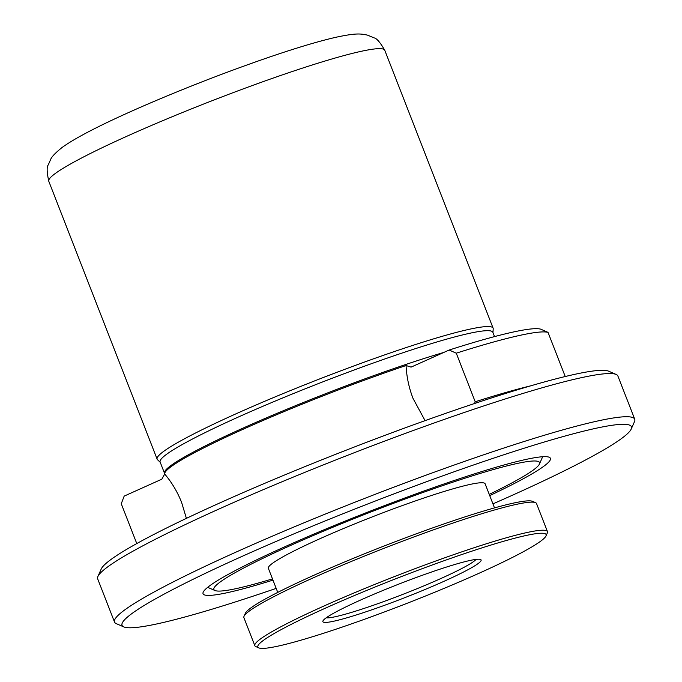 <?xml version="1.0" encoding="UTF-8"?>
<svg xmlns="http://www.w3.org/2000/svg" width="682" height="682" viewBox="0 0 682 682"><rect width="100%" height="100%" fill="white"/><g stroke="black" fill="none" stroke-linecap="round" stroke-linejoin="round"><path stroke-width="1.02" d="M469.02 560.689A84.918 7.4 -21.3 0 1 480.571 559.487A84.918 7.4 -21.3 0 1 428.492 588.054A84.918 7.4 -21.3 0 1 334.964 620.944A84.918 7.4 -21.3 0 1 322.944 620.944A84.918 7.4 -21.3 0 1 382.125 590.808A84.918 7.4 -21.3 0 1 469.02 560.689M326.184 617.824A81.431 7.093 158.7 0 0 336.456 616.468A81.431 7.093 158.7 0 0 417.248 588.626A81.431 7.093 158.7 0 0 476.07 559.385M524.108 535.924A154.712 13.487 158.7 0 0 353.711 595.846A154.712 13.487 158.7 0 0 258.828 647.9A154.712 13.487 158.7 0 0 279.876 645.709A154.712 13.487 158.7 0 0 438.194 590.825A154.712 13.487 158.7 0 0 546.009 535.933A154.712 13.487 158.7 0 0 524.108 535.924M546.009 535.933L547.339 532.949A157.039 13.691 158.7 0 0 547.458 531.61A157.039 13.691 158.7 0 0 525.106 532.94A157.039 13.691 158.7 0 0 358.229 591.209A157.039 13.691 158.7 0 0 254.838 645.701A157.039 13.691 158.7 0 0 255.835 646.596L258.828 647.9M547.458 531.61L536.521 503.538A157.039 13.691 158.7 0 0 535.523 502.643A157.039 13.691 158.7 0 0 514.16 504.868A157.039 13.691 158.7 0 0 353.455 560.578A157.039 13.691 158.7 0 0 244.02 616.298A157.039 13.691 158.7 0 0 243.892 617.628L254.838 645.701M535.523 502.643L532.531 501.338A154.712 13.487 158.7 0 0 511.483 503.538A154.712 13.487 158.7 0 0 353.157 558.413A154.712 13.487 158.7 0 0 245.341 613.314L244.02 616.298M494.51 507.885L485.115 483.777A116.324 10.136 158.7 0 0 468.551 484.766A116.324 10.136 158.7 0 0 344.947 527.919A116.324 10.136 158.7 0 0 268.35 568.294L277.753 592.402M136.784 543.571L121.26 503.768L124.175 496.112L161.822 479.19L164.694 474.033C171.838 482.447 177.49 491.944 181.642 502.515L186.399 518.371M425.082 420.641L413.062 398.493C408.961 387.853 406.625 376.873 406.063 365.535A178.693 15.575 158.7 0 0 242.613 429.49A178.693 15.575 158.7 0 0 164.677 473.964A178.693 15.575 158.7 0 0 164.694 474.033M548.013 332.364L540.886 329.227A225.674 19.667 158.7 0 0 510.665 332.603A225.674 19.667 158.7 0 0 449.148 350.037L456.267 353.182A231.488 20.179 -21.3 0 1 517.357 335.936A231.488 20.179 -21.3 0 1 548.013 332.364L565.233 376.524M97.901 576.495L101.209 569.027A273.371 23.827 -21.3 0 1 291.726 472.029A273.371 23.827 -21.3 0 1 571.456 375.066A273.371 23.827 -21.3 0 1 608.642 371.187L616.136 374.444A279.185 24.33 158.7 0 0 578.157 378.399A279.185 24.33 158.7 0 0 292.467 477.434A279.185 24.33 158.7 0 0 97.901 576.495A279.185 24.33 158.7 0 0 97.679 578.865L114.516 622.052A279.185 24.33 158.7 0 0 116.29 623.646L123.774 626.894A273.371 23.827 158.7 0 0 276.184 588.378M443.854 352.423A178.565 15.567 -21.3 0 0 242.28 428.449A178.565 15.567 -21.3 0 0 164.49 473.214L160.117 462.004A178.565 15.567 -21.3 0 1 277.685 400.036A178.565 15.567 -21.3 0 1 467.417 333.788A178.565 15.567 -21.3 0 1 492.847 332.279L494.527 336.601M492.95 503.87A273.371 23.827 158.7 0 0 512.327 495.268A273.371 23.827 158.7 0 0 631.208 429.055L634.516 421.595A279.185 24.33 158.7 0 0 634.746 419.225A279.185 24.33 158.7 0 0 594.994 421.587A279.185 24.33 158.7 0 0 236.151 552.053A279.185 24.33 158.7 0 0 114.516 622.052M160.227 462.302L157.508 459.702A180.304 15.712 -21.3 0 1 157.133 459.165A180.304 15.712 -21.3 0 1 275.852 396.592A180.304 15.712 -21.3 0 1 467.443 329.696A180.304 15.712 -21.3 0 1 493.112 328.17A180.304 15.712 -21.3 0 1 493.205 328.818L492.958 332.569M631.208 429.055A273.371 23.827 158.7 0 0 505.933 454.076A273.371 23.827 158.7 0 0 241.138 556.802A273.371 23.827 158.7 0 0 123.774 626.894M272.962 580.118A186.416 16.249 -21.3 0 1 229.595 592.172A186.416 16.249 -21.3 0 1 203.202 592.164A186.416 16.249 -21.3 0 1 333.114 526.027A186.416 16.249 -21.3 0 1 523.87 459.898A186.416 16.249 -21.3 0 1 549.232 457.255A186.416 16.249 -21.3 0 1 489.727 495.609M489.241 494.373A174.78 15.234 158.7 0 0 539.436 464.033A174.78 15.234 158.7 0 0 459.344 480.026A174.78 15.234 158.7 0 0 290.038 545.702A174.78 15.234 158.7 0 0 215 590.527A174.78 15.234 158.7 0 0 272.485 578.882M406.063 365.535L411.067 367.129L449.148 350.037M456.267 353.182L475.209 401.766A231.488 20.179 158.7 0 1 530.673 385.842M474.553 403.505L475.209 401.766M634.746 419.225L617.901 376.038A279.185 24.33 158.7 0 0 616.136 374.444M359.09 51.781A180.304 15.712 158.7 0 0 167.499 118.685A180.304 15.712 158.7 0 0 48.78 181.25C46.819 172.171 46.64 166.732 48.234 164.942L50.698 159.341C51.713 156.724 55.557 152.725 62.25 147.363C76.699 136.98 104.406 122.905 145.36 105.139C185.743 87.722 226.398 71.951 267.327 57.817C295.434 48.175 318.187 41.355 335.578 37.348C355.868 33.009 360.326 33.597 367.521 35.14L374.196 37.919C376.66 38.269 380.189 42.386 384.759 50.263A180.304 15.712 158.7 0 0 359.09 51.781M164.49 473.214L164.677 473.964M48.78 181.25L157.133 459.165M539.436 464.033L542.676 456.727M384.759 50.263L493.112 328.17M215 590.527L207.669 587.338"/></g></svg>
